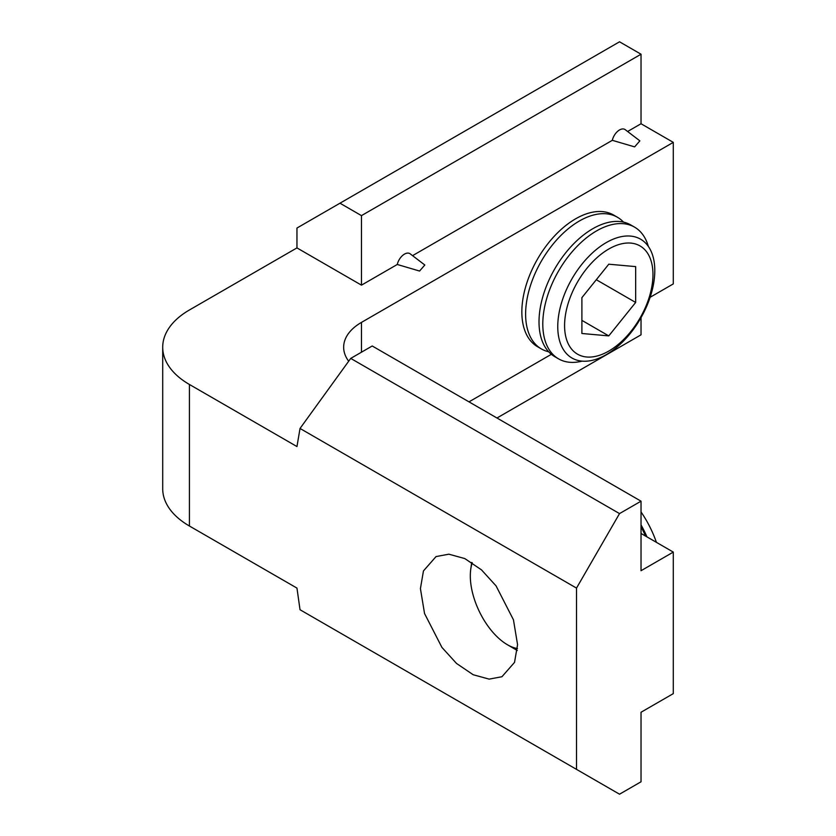 <?xml version="1.0" encoding="UTF-8"?>
<svg xmlns="http://www.w3.org/2000/svg" width="836" height="836" viewBox="0 0 836 836"><rect width="100%" height="100%" fill="white"/><g stroke="black" fill="none" stroke-linecap="round" stroke-linejoin="round"><path stroke-width="1.25" d="M548.656 351.757A76.034 43.9 -60 0 1 541.362 348.925L537.59 346.741A76.034 43.9 -60 0 1 525.938 285.818A76.034 43.9 -60 0 1 575.607 218.823A76.034 43.9 -60 0 1 613.624 215.051L617.396 217.235A76.034 43.9 -60 0 1 623.499 222.125M541.362 348.925A76.034 43.9 -60 0 1 529.71 287.992A76.034 43.9 -60 0 1 579.379 220.997A76.034 43.9 -60 0 1 617.396 217.235M582.075 361.142A76.034 43.9 -60 0 1 558.532 358.832L554.759 356.659A76.034 43.9 -60 0 1 543.107 295.735A76.034 43.9 -60 0 1 592.776 228.73A76.034 43.9 -60 0 1 630.793 224.968L634.566 227.141A76.034 43.9 -60 0 1 648.328 246.38M558.532 358.832A76.034 43.9 -60 0 1 542.794 324.034A76.034 43.9 -60 0 1 596.549 230.914A76.034 43.9 -60 0 1 634.566 227.141M606.278 354.631A68.615 39.616 -60 0 1 557.758 326.615A68.615 39.616 -60 0 1 606.278 242.586A68.615 39.616 -60 0 1 654.797 270.592A68.615 39.616 -60 0 1 606.278 354.631M608.775 351.078A62.501 36.084 -60 0 1 564.582 325.57A62.501 36.084 -60 0 1 608.775 249.023A62.501 36.084 -60 0 1 652.968 274.532A62.501 36.084 -60 0 1 608.775 351.078M581.898 333.491L581.898 297.647L608.775 264.207L635.663 266.611L635.663 302.454L608.775 335.894L581.898 333.491M596.298 279.726L635.663 302.454M581.898 320.376L608.775 335.894M472.256 562.795A53.222 27.933 -115.8 0 0 470.752 569.243A53.222 27.933 -115.8 0 0 470.313 575.899A53.222 27.933 -115.8 0 0 507.285 644.66A53.222 27.933 -115.8 0 0 517.442 648.569M645.559 536.075A76.034 39.909 -115.8 0 0 641.034 526.847M646.939 536.869A62.501 32.803 -115.8 0 0 641.034 524.924M656.417 542.345A68.615 36.011 -115.8 0 0 641.034 511.956M420.424 588.607L424.542 613.509L441.92 647.409L456.519 663.45L473.186 674.736L489.133 679.125L501.934 676.732L514.527 662.384L517.568 644.692L513.45 619.8L496.061 585.89L481.473 569.859L464.806 558.573L448.859 554.184L436.047 556.577L423.455 570.925L420.424 588.607M650.126 297.282L673.293 283.906L673.293 142.371L641.034 123.749L641.034 54.215L619.528 41.8L296.958 228.04L296.958 247.905L189.427 309.978A91.239 52.678 180 0 0 162.706 347.233L162.706 488.767A91.239 52.678 0 0 0 189.427 526.022L296.958 588.095L300.03 609.737L576.516 769.371L576.516 588.095L619.528 513.597L641.034 501.182L641.034 570.716L673.293 552.094L641.034 533.462M496.96 418L641.034 334.818L641.034 317.638M468.996 401.855L551.363 354.307M673.293 552.094L673.293 693.629L641.034 712.251L641.034 781.785L619.528 794.2L576.516 769.371M641.034 501.182L372.219 345.989L350.723 358.404L300.03 428.46L296.958 446.56L189.427 384.476A91.239 52.678 180 0 1 162.706 347.233M673.293 142.371L361.465 322.393A60.829 35.112 0 0 0 343.659 347.233A60.829 35.112 0 0 0 348.685 361.215M627.606 131.492L641.034 123.749M412.566 255.649L612.318 140.323L634.628 146.885L639.874 140.856L625.234 129.684A10.649 6.145 120 0 0 617.961 131.053A10.649 6.145 120 0 0 612.318 140.323M296.958 247.905L361.465 285.149L397.267 264.479L419.578 271.042L424.824 265.012L410.183 253.841A10.649 6.145 120 0 0 402.91 255.21A10.649 6.145 120 0 0 397.267 264.479M361.465 285.149L361.465 215.625L641.034 54.215M300.03 428.46L576.516 588.095M361.465 215.625L339.97 203.2M619.528 513.597L350.723 358.404M641.034 548.468L641.034 540.673M189.427 526.022L189.427 384.476M361.465 352.196L361.465 322.393M470.752 569.243L471.703 562.429M507.285 644.66L517.285 650.512"/></g></svg>
